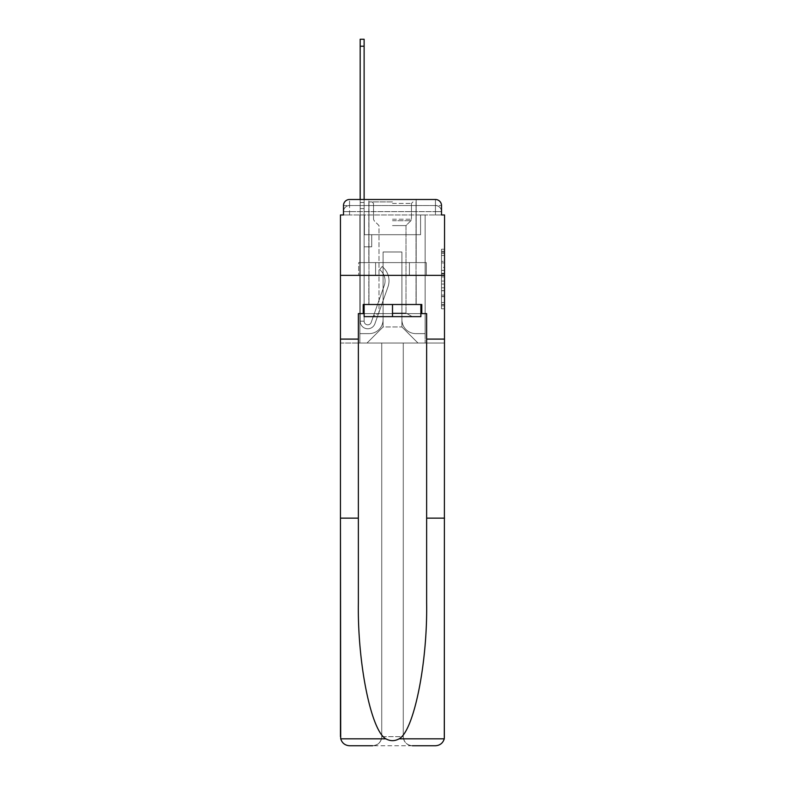 <?xml version="1.0" encoding="UTF-8"?>
<svg xmlns="http://www.w3.org/2000/svg" width="785" height="785" viewBox="0 0 785 785"><rect width="100%" height="100%" fill="white"/><g stroke="black" fill="none" stroke-linecap="round" stroke-linejoin="round"><path stroke-width="0.59" stroke-dasharray="3.92 2.94" d="M441.513 267.381L441.513 276.909L444.546 276.909L444.546 305.807L444.546 252.191L444.546 276.909L441.513 276.909L441.513 251.298L441.513 308.79L441.513 249.208L441.513 304.619L444.546 304.619L441.513 304.619L444.546 304.619L441.513 304.619L441.513 295.082L441.513 308.79L444.546 308.79L444.546 249.208L444.546 304.472L444.546 281.079L441.513 281.079L444.546 281.079L444.546 295.082L444.546 253.378L441.513 253.378L444.546 253.378L444.546 308.79L444.546 252.191L444.546 308.79L441.513 308.79L441.513 249.208L444.546 249.208L444.546 252.191L444.546 249.208L444.546 252.191L444.546 249.208L444.546 251.298L444.546 249.208L441.513 249.208L441.513 253.378L444.546 253.378L441.513 253.378L441.513 267.381L444.546 267.381M343.487 214.962L349.56 214.962L343.487 214.962L343.487 205.552L343.487 214.962L435.439 214.962L343.487 214.962L343.487 211.626L435.439 211.626L343.487 211.626L349.56 211.626L349.56 205.552L435.439 205.552L349.56 205.552L435.439 205.552L435.439 211.626L441.513 211.626L435.439 211.626L435.439 205.552L435.439 211.626L441.513 211.626L435.439 211.626L441.513 211.626L435.439 211.626L441.513 211.626L435.439 211.626L441.513 211.626L435.439 211.626L441.513 211.626L435.439 211.626L441.513 211.626L435.439 211.626L441.513 211.626L435.439 211.626L441.513 211.626L435.439 211.626L441.513 211.626L435.439 211.626L441.513 211.626L435.439 211.626L441.513 211.626L435.439 211.626L441.513 211.626L435.439 211.626L441.513 211.626L435.439 211.626L435.439 205.552L435.439 211.626L435.439 205.552L435.439 211.626L435.439 205.552L435.439 211.626L435.439 205.552L435.439 211.626L435.439 205.552L435.439 211.626L435.439 205.552L435.439 211.626L435.439 205.552L435.439 211.626L435.439 205.552L435.439 211.626L435.439 205.552L435.439 211.626L435.439 205.552L435.439 211.626L435.439 205.552L435.439 211.626L435.439 205.552L435.439 211.626L435.439 205.552L441.513 205.552L343.487 205.552A6.074 6.074 0 0 1 349.56 199.488L435.439 199.488L349.56 199.488A6.074 6.074 0 0 0 343.487 205.552L349.56 205.552A6.074 6.074 0 0 0 343.487 211.626L349.56 211.626L349.56 205.552A6.074 6.074 0 0 0 343.487 211.626L349.56 211.626L343.487 211.626L349.56 211.626L343.487 211.626L349.56 211.626L343.487 211.626L349.56 211.626L343.487 211.626L349.56 211.626L343.487 211.626L349.56 211.626L343.487 211.626L349.56 211.626L343.487 211.626L349.56 211.626L343.487 211.626L349.56 211.626L343.487 211.626L349.56 211.626L343.487 211.626L349.56 211.626L343.487 211.626L343.487 214.962L343.487 211.626L343.487 214.962L343.487 211.626L343.487 214.962L343.487 211.626L343.487 214.962L343.487 211.626L343.487 214.962L343.487 211.626L343.487 214.962L343.487 211.626L343.487 214.962L340.454 214.962L340.454 518.139L358.362 518.139L358.362 339.091L340.454 339.091L358.362 339.091L358.362 313.598L358.362 518.139M416.168 199.488L416.168 262.612L368.832 262.612L416.168 262.612L368.832 262.612L368.832 199.488L416.168 199.488L368.832 199.488L416.168 199.488L368.832 199.488L416.168 199.488L416.168 262.612L368.832 262.612L368.832 199.488M444.546 273.337L444.546 270.364L444.546 273.337L441.513 273.337L441.513 261.346L441.513 296.651L441.513 287.791L444.546 287.791L441.513 287.791L441.513 308.79L444.546 308.79L441.513 308.79L444.546 308.79L441.513 308.79L441.513 249.208L444.546 249.208L441.513 249.208L444.546 249.208L441.513 249.208L441.513 273.337L444.546 273.337M363.21 313.598L363.21 304.492L421.79 304.492L421.79 313.598L363.21 313.598L363.21 304.492L421.79 304.492L363.21 304.492L363.21 313.598L358.362 313.598L426.638 313.598L426.638 339.091L444.546 339.091L444.546 275.358L340.454 275.358L444.546 275.358L340.454 275.358L444.546 275.358L444.546 343.035L340.454 343.035L381.726 343.035L381.726 736.644C381.147 742.139 378.115 745.171 372.62 745.75A9.106 9.106 0 0 0 381.726 736.644L381.726 343.035L381.726 736.644A9.106 9.106 0 0 1 372.62 745.75L349.56 745.75C345.047 745.446 342.103 743.13 340.719 738.822L340.454 736.644A9.106 9.106 0 0 0 349.56 745.75A9.106 9.106 0 0 1 340.454 736.644L340.454 275.358L340.454 343.035L444.546 343.035L340.454 343.035L340.454 736.644M441.513 214.962L441.513 211.626L441.513 214.962L441.513 211.626L441.513 214.962L441.513 211.626L441.513 214.962L441.513 211.626L441.513 214.962L441.513 211.626L441.513 214.962L441.513 211.626L441.513 214.962L441.513 211.626L441.513 214.962L435.439 214.962L441.513 214.962L441.513 205.552A6.074 6.074 0 0 0 435.439 199.488A6.074 6.074 0 0 1 441.513 205.552L441.513 214.962L435.439 214.962L444.546 214.962L444.546 275.358L340.454 275.358L444.546 275.358L444.281 738.822C442.897 743.13 439.953 745.446 435.439 745.75A9.106 9.106 0 0 0 444.546 736.644L444.546 339.091L426.638 339.091L444.546 339.091M360.178 199.488L364.122 199.488L364.122 202.52L364.122 39.25L364.122 234.695L371.707 234.695L364.122 234.695L371.707 234.695L364.122 234.695L364.122 321.183A3.64 3.64 0 0 0 371.197 322.399A3.64 3.64 0 0 1 364.122 321.183A3.64 3.64 0 0 0 371.197 322.399L384.248 285.583A14.267 14.267 0 0 0 379.665 269.647A14.267 14.267 0 0 1 384.248 285.583A14.267 14.267 0 0 0 379.665 269.647L382.118 266.557A18.212 18.212 0 0 1 387.967 286.898L374.916 323.714A7.585 7.585 0 0 1 360.178 321.183L360.178 202.52L364.122 202.52L364.122 39.25L364.122 234.695L364.122 39.25L364.122 234.695L371.707 234.695L371.707 246.833L371.707 234.695L371.707 246.833L364.122 246.833L364.122 321.183L360.178 321.183L360.178 202.52L364.122 202.52L364.122 39.25L364.122 234.695L371.707 234.695L364.122 234.695L364.122 246.833L364.122 39.25L364.122 234.695L371.707 234.695L364.122 234.695L371.707 234.695L371.707 246.833L364.122 246.833L364.122 321.183L360.178 321.183L360.178 39.25L360.178 208.594L360.178 202.52L364.122 202.52L364.122 39.25L364.122 321.183A3.64 3.64 0 0 0 371.197 322.399L384.248 285.583A14.267 14.267 0 0 0 379.665 269.647L382.118 266.557A18.212 18.212 0 0 1 387.967 286.898L374.916 323.714A7.585 7.585 0 0 1 360.178 321.183L360.178 202.52L364.122 202.52L364.122 39.25L364.122 234.695L364.122 39.25L364.122 234.695L371.707 234.695L371.707 246.833L364.122 246.833L364.122 234.695L371.707 234.695L364.122 234.695L364.122 321.183A3.64 3.64 0 0 0 371.197 322.399A3.64 3.64 0 0 1 364.122 321.183L360.178 321.183L360.178 202.52L364.122 202.52L364.122 39.25L364.122 208.594L364.122 39.25L360.178 39.25L360.178 202.52L364.122 202.52L364.122 234.695L364.122 202.52L360.178 202.52L360.178 39.25L360.178 208.594L360.178 202.52L364.122 202.52L360.178 202.52L364.122 202.52L360.178 202.52L360.178 39.25L360.178 208.594L360.178 202.52L364.122 202.52L360.178 202.52L364.122 202.52L360.178 202.52L360.178 39.25L360.178 208.594L360.178 202.52L364.122 202.52L360.178 202.52L364.122 202.52L360.178 202.52L360.178 39.25L360.178 208.594L360.178 202.52L364.122 202.52L360.178 202.52L364.122 202.52L360.178 202.52L360.178 39.25L360.178 208.594L360.178 202.52L364.122 202.52L360.178 202.52L364.122 202.52L360.178 202.52L360.178 39.25L360.178 208.594L360.178 202.52L364.122 202.52L360.178 202.52L364.122 202.52L360.178 202.52L360.178 39.25L360.178 208.594L360.178 202.52L364.122 202.52L360.178 202.52L364.122 202.52L360.178 202.52L360.178 39.25L360.178 208.594L360.178 202.52L364.122 202.52L360.178 202.52L364.122 202.52L360.178 202.52L360.178 39.25L360.178 208.594L360.178 202.52L364.122 202.52L360.178 202.52L364.122 202.52L364.122 234.695L371.707 234.695L364.122 234.695L371.707 234.695L371.707 246.833L364.122 246.833L364.122 321.183L360.178 321.183L360.178 208.594L364.122 208.594L364.122 246.833L364.122 202.52L360.178 202.52L360.178 39.25L360.178 208.594L364.122 208.594L364.122 234.695L371.707 234.695L371.707 246.833L371.707 234.695L364.122 234.695L371.707 234.695L364.122 234.695L364.122 321.183A3.64 3.64 0 0 0 371.197 322.399L384.248 285.583A14.267 14.267 0 0 0 379.665 269.647A14.267 14.267 0 0 1 384.248 285.583A14.267 14.267 0 0 0 379.665 269.647L382.118 266.557A18.212 18.212 0 0 1 387.967 286.898L374.916 323.714A7.585 7.585 0 0 1 360.178 321.183L360.178 208.594L364.122 208.594L364.122 202.52L360.178 202.52L364.122 202.52L360.178 202.52L360.178 39.25L360.178 208.594L364.122 208.594L364.122 234.695L364.122 202.52L360.178 202.52L364.122 202.52L360.178 202.52L364.122 202.52L360.178 202.52L360.178 39.25L360.178 208.594L364.122 208.594L364.122 234.695L371.707 234.695L371.707 246.833L371.707 234.695L371.707 246.833L364.122 246.833L364.122 321.183A3.64 3.64 0 0 0 371.197 322.399L384.248 285.583A14.267 14.267 0 0 0 379.665 269.647L382.118 266.557A18.212 18.212 0 0 1 387.967 286.898L374.916 323.714A7.585 7.585 0 0 1 360.178 321.183L360.178 208.594L364.122 208.594L364.122 202.52L360.178 202.52L364.122 202.52L360.178 202.52L360.178 46.227L360.178 208.594L364.122 208.594L364.122 234.695L371.707 234.695L364.122 234.695L364.122 246.833L364.122 208.594L364.122 234.695L371.707 234.695L364.122 234.695L371.707 234.695L371.707 246.833L364.122 246.833L364.122 321.183L360.178 321.183L360.178 208.594L364.122 208.594L364.122 321.183L360.178 321.183L360.178 208.594L364.122 208.594L364.122 234.695L371.707 234.695L371.707 246.833L364.122 246.833L364.122 234.695L371.707 234.695L364.122 234.695L364.122 321.183A3.64 3.64 0 0 0 371.197 322.399A3.64 3.64 0 0 1 364.122 321.183A3.64 3.64 0 0 0 371.197 322.399L384.248 285.583A14.267 14.267 0 0 0 379.665 269.647A14.267 14.267 0 0 1 384.248 285.583A14.267 14.267 0 0 0 379.665 269.647L382.118 266.557A18.212 18.212 0 0 1 387.967 286.898L374.916 323.714A7.585 7.585 0 0 1 360.178 321.183L360.178 208.594L364.122 208.594L364.122 234.695L371.707 234.695L364.122 234.695L371.707 234.695L371.707 246.833L364.122 246.833L364.122 321.183L360.178 321.183L360.178 208.594L364.122 208.594L364.122 246.833L364.122 234.695L371.707 234.695L371.707 246.833L371.707 234.695L364.122 234.695L371.707 234.695L364.122 234.695L364.122 321.183L360.178 321.183L360.178 208.594L364.122 208.594L364.122 234.695L371.707 234.695L371.707 246.833L371.707 234.695L371.707 246.833L364.122 246.833L364.122 321.183A3.64 3.64 0 0 0 371.197 322.399L384.248 285.583A14.267 14.267 0 0 0 379.665 269.647L382.118 266.557A18.212 18.212 0 0 1 387.967 286.898L374.916 323.714A7.585 7.585 0 0 1 360.178 321.183L360.178 208.594L364.122 208.594L364.122 234.695L371.707 234.695L364.122 234.695L364.122 246.833L364.122 234.695L371.707 234.695L364.122 234.695L371.707 234.695L371.707 246.833L364.122 246.833L364.122 321.183A3.64 3.64 0 0 0 371.197 322.399A3.64 3.64 0 0 1 364.122 321.183L360.178 321.183L360.178 208.594L364.122 208.594L364.122 321.183L360.178 321.183L360.178 208.594L364.122 208.594L360.178 208.594L364.122 208.594L360.178 208.594L364.122 208.594L360.178 208.594L364.122 208.594L360.178 208.594L364.122 208.594L360.178 208.594L364.122 208.594L360.178 208.594L364.122 208.594L360.178 208.594L364.122 208.594L360.178 208.594L360.178 321.183L360.178 202.52L364.122 202.52L360.178 202.52L364.122 202.52L360.178 202.52L360.178 199.488M401.91 319.662A13.963 13.963 0 0 0 415.864 333.625A13.963 13.963 0 0 1 401.91 319.662L401.91 251.985L401.91 319.662A13.963 13.963 0 0 0 415.864 333.625L425.127 333.625L415.864 333.625A13.963 13.963 0 0 1 401.91 319.662L401.91 251.985L383.09 251.985L401.91 251.985L401.91 319.662A13.963 13.963 0 0 0 415.864 333.625L425.127 333.625L415.864 333.625A13.963 13.963 0 0 1 401.91 319.662L401.91 251.985L383.09 251.985L383.09 319.662L383.09 251.985L401.91 251.985L401.91 319.662A13.963 13.963 0 0 0 415.864 333.625L425.127 333.625L415.864 333.625A13.963 13.963 0 0 1 401.91 319.662L401.91 251.985L383.09 251.985L383.09 319.662A13.963 13.963 0 0 1 369.136 333.625A13.963 13.963 0 0 0 383.09 319.662L383.09 251.985L401.91 251.985L401.91 319.662A13.963 13.963 0 0 0 415.864 333.625L425.127 333.625L415.864 333.625A13.963 13.963 0 0 1 401.91 319.662L401.91 251.985L383.09 251.985L383.09 319.662A13.963 13.963 0 0 1 369.136 333.625L359.873 333.625L369.136 333.625A13.963 13.963 0 0 0 383.09 319.662L383.09 251.985L401.91 251.985L401.91 319.662A13.963 13.963 0 0 0 415.864 333.625L425.127 333.625L415.864 333.625A13.963 13.963 0 0 1 401.91 319.662L401.91 251.985L383.09 251.985L383.09 319.662A13.963 13.963 0 0 1 369.136 333.625L359.873 333.625L369.136 333.625A13.963 13.963 0 0 0 383.09 319.662L383.09 251.985L401.91 251.985L401.91 319.662A13.963 13.963 0 0 0 415.864 333.625L425.127 333.625L415.864 333.625A13.963 13.963 0 0 1 401.91 319.662L401.91 251.985L383.09 251.985L383.09 319.662A13.963 13.963 0 0 1 369.136 333.625L359.873 333.625L369.136 333.625A13.963 13.963 0 0 0 383.09 319.662L383.09 251.985L401.91 251.985L401.91 319.662A13.963 13.963 0 0 0 415.864 333.625L425.127 333.625L415.864 333.625A13.963 13.963 0 0 1 401.91 319.662L401.91 251.985L383.09 251.985L383.09 319.662A13.963 13.963 0 0 1 369.136 333.625L359.873 333.625L369.136 333.625A13.963 13.963 0 0 0 383.09 319.662L383.09 251.985L401.91 251.985L401.91 319.662A13.963 13.963 0 0 0 415.864 333.625L425.127 333.625L415.864 333.625A13.963 13.963 0 0 1 401.91 319.662L401.91 251.985L383.09 251.985L383.09 319.662A13.963 13.963 0 0 1 369.136 333.625L359.873 333.625L369.136 333.625A13.963 13.963 0 0 0 383.09 319.662L383.09 251.985L401.91 251.985L401.91 319.662A13.963 13.963 0 0 0 415.864 333.625L425.127 333.625L415.864 333.625A13.963 13.963 0 0 1 401.91 319.662L401.91 251.985L383.09 251.985L383.09 319.662A13.963 13.963 0 0 1 369.136 333.625L359.873 333.625L369.136 333.625A13.963 13.963 0 0 0 383.09 319.662L383.09 251.985L401.91 251.985L401.91 319.662A13.963 13.963 0 0 0 415.864 333.625L425.127 333.625L415.864 333.625A13.963 13.963 0 0 1 401.91 319.662L401.91 251.985L383.09 251.985L383.09 319.662A13.963 13.963 0 0 1 369.136 333.625L359.873 333.625L369.136 333.625A13.963 13.963 0 0 0 383.09 319.662L383.09 251.985L401.91 251.985L401.91 319.662A13.963 13.963 0 0 0 415.864 333.625L425.127 333.625L415.864 333.625A13.963 13.963 0 0 1 401.91 319.662L401.91 251.985L383.09 251.985L383.09 319.662A13.963 13.963 0 0 1 369.136 333.625L359.873 333.625L369.136 333.625A13.963 13.963 0 0 0 383.09 319.662L383.09 251.985L401.91 251.985L401.91 319.662A13.963 13.963 0 0 0 415.864 333.625L425.127 333.625L415.864 333.625A13.963 13.963 0 0 1 401.91 319.662L401.91 251.985L383.09 251.985L383.09 319.662A13.963 13.963 0 0 1 369.136 333.625L359.873 333.625L369.136 333.625A13.963 13.963 0 0 0 383.09 319.662L383.09 251.985L401.91 251.985L401.91 319.662A13.963 13.963 0 0 0 415.864 333.625L425.127 333.625L415.864 333.625A13.963 13.963 0 0 1 401.91 319.662L401.91 251.985L383.09 251.985L383.09 319.662A13.963 13.963 0 0 1 369.136 333.625L359.873 333.625L369.136 333.625A13.963 13.963 0 0 0 383.09 319.662L383.09 251.985L401.91 251.985L401.91 319.662M359.873 214.962L359.873 333.625L369.136 333.625A13.963 13.963 0 0 0 383.09 319.662A13.963 13.963 0 0 1 369.136 333.625L359.873 333.625L359.873 214.962L364.426 214.962L364.426 234.695L420.574 234.695L364.426 234.695L420.574 234.695L364.426 234.695L420.574 234.695L364.426 234.695L420.574 234.695L364.426 234.695L420.574 234.695L364.426 234.695L420.574 234.695L364.426 234.695L420.574 234.695L364.426 234.695L420.574 234.695L364.426 234.695L420.574 234.695L364.426 234.695L420.574 234.695L364.426 234.695L420.574 234.695L364.426 234.695L420.574 234.695L364.426 234.695L420.574 234.695L364.426 234.695L420.574 234.695L364.426 234.695L420.574 234.695L364.426 234.695L364.426 214.962L359.873 214.962L359.873 333.625L359.873 214.962L364.426 214.962L364.426 234.695L364.426 214.962L359.873 214.962L359.873 333.625L359.873 214.962L364.426 214.962L364.426 234.695L364.426 214.962L359.873 214.962L359.873 333.625L359.873 214.962L364.426 214.962L364.426 234.695L364.426 214.962L359.873 214.962L359.873 333.625L359.873 214.962L364.426 214.962L364.426 234.695L364.426 214.962L359.873 214.962L359.873 333.625L359.873 214.962L364.426 214.962L364.426 234.695L364.426 214.962L359.873 214.962L359.873 333.625L359.873 214.962L364.426 214.962L364.426 234.695L364.426 214.962L359.873 214.962L359.873 333.625L359.873 214.962L364.426 214.962L364.426 234.695L364.426 214.962L359.873 214.962L359.873 333.625L359.873 214.962L364.426 214.962L364.426 234.695L364.426 214.962L359.873 214.962L359.873 333.625L359.873 214.962L364.426 214.962L364.426 234.695L364.426 214.962L359.873 214.962L359.873 333.625L359.873 214.962L364.426 214.962L364.426 234.695L364.426 214.962L359.873 214.962L359.873 333.625L359.873 214.962L364.426 214.962L364.426 234.695L364.426 214.962L359.873 214.962L359.873 333.625L359.873 214.962L364.426 214.962L364.426 234.695L364.426 214.962L359.873 214.962L359.873 333.625L369.136 333.625A13.963 13.963 0 0 0 383.09 319.662L383.09 251.985L383.09 319.662A13.963 13.963 0 0 1 369.136 333.625A13.963 13.963 0 0 0 383.09 319.662L383.09 251.985L401.91 251.985L383.09 251.985L383.09 319.662A13.963 13.963 0 0 1 369.136 333.625L359.873 333.625L359.873 214.962L364.426 214.962L364.426 234.695L364.426 214.962L359.873 214.962L359.873 343.035L367.007 343.035L359.873 343.035L359.873 214.962L364.426 214.962L364.426 234.695L364.426 214.962L359.873 214.962M420.574 214.962L420.574 234.695L420.574 214.962L425.127 214.962L425.127 333.625L415.864 333.625L425.127 333.625L425.127 214.962L420.574 214.962L420.574 234.695L420.574 214.962L425.127 214.962L425.127 333.625L425.127 214.962L420.574 214.962L420.574 234.695L420.574 214.962L425.127 214.962L425.127 333.625L425.127 214.962L420.574 214.962L420.574 234.695L420.574 214.962L425.127 214.962L425.127 333.625L425.127 214.962L420.574 214.962L420.574 234.695L420.574 214.962L425.127 214.962L425.127 333.625L425.127 214.962L420.574 214.962L420.574 234.695L420.574 214.962L425.127 214.962L425.127 333.625L425.127 214.962L420.574 214.962L420.574 234.695L420.574 214.962L425.127 214.962L425.127 333.625L425.127 214.962L420.574 214.962L420.574 234.695L420.574 214.962L425.127 214.962L425.127 333.625L425.127 214.962L420.574 214.962L420.574 234.695L420.574 214.962L425.127 214.962L425.127 333.625L425.127 214.962L420.574 214.962L420.574 234.695L420.574 214.962L425.127 214.962L425.127 333.625L425.127 214.962L420.574 214.962L420.574 234.695L420.574 214.962L425.127 214.962L425.127 333.625L425.127 214.962L420.574 214.962L420.574 234.695L420.574 214.962L425.127 214.962L425.127 333.625L425.127 214.962L420.574 214.962L420.574 234.695L420.574 214.962L425.127 214.962L425.127 333.625L425.127 214.962L420.574 214.962L420.574 234.695L420.574 214.962L425.127 214.962L425.127 333.625L425.127 214.962L420.574 214.962L420.574 234.695L420.574 214.962L425.127 214.962L425.127 343.035L367.007 343.035L425.127 343.035L425.127 214.962L420.574 214.962M401.91 251.985L401.91 326.952L401.91 251.985L383.09 251.985L383.09 326.952L401.91 326.952L383.09 326.952L383.09 251.985L383.09 326.952L367.007 343.035L383.09 326.952L367.007 343.035L383.09 326.952L383.09 251.985L401.91 251.985L401.91 326.952L417.993 343.035L401.91 326.952L417.993 343.035L401.91 326.952L401.91 251.985L383.09 251.985L401.91 251.985M375.593 275.358L426.314 275.358L375.593 275.358L375.593 262.612L358.686 262.612L426.314 262.612L375.593 262.612L375.593 275.358L375.593 262.612L358.686 262.612L358.686 275.358L358.686 262.612L409.407 262.612L409.407 275.358L426.314 275.358L409.407 275.358L409.407 262.612L426.314 262.612L426.314 275.358L426.314 262.612L375.593 262.612L375.593 275.358M349.56 199.488A6.074 6.074 0 0 0 343.487 205.552A6.074 6.074 0 0 1 349.56 199.488L349.56 205.552A6.074 6.074 0 0 0 343.487 211.626L349.56 211.626L343.487 211.626A6.074 6.074 0 0 1 349.56 205.552A6.074 6.074 0 0 0 343.487 211.626A6.074 6.074 0 0 1 349.56 205.552A6.074 6.074 0 0 0 343.487 211.626A6.074 6.074 0 0 1 349.56 205.552A6.074 6.074 0 0 0 343.487 211.626A6.074 6.074 0 0 1 349.56 205.552A6.074 6.074 0 0 0 343.487 211.626A6.074 6.074 0 0 1 349.56 205.552A6.074 6.074 0 0 0 343.487 211.626A6.074 6.074 0 0 1 349.56 205.552L349.56 199.488M435.439 199.488A6.074 6.074 0 0 1 441.513 205.552A6.074 6.074 0 0 0 435.439 199.488L435.439 214.962L435.439 199.488M409.407 262.612L409.407 275.358L409.407 262.612M441.513 276.909L444.546 276.909L441.513 276.909M441.513 251.298L441.513 249.208L441.513 251.298L444.546 251.298L441.513 251.298M441.513 296.504L441.513 284.062L441.513 296.504L444.546 296.504L441.513 296.504M441.513 284.062L441.513 281.079L444.546 281.079L441.513 281.079L441.513 284.062L444.546 284.062L441.513 284.062M441.513 261.346L441.513 253.378L441.513 261.346L444.546 261.346L441.513 261.346M441.513 249.208L444.546 249.208L441.513 249.208L441.513 252.191L441.513 249.208L444.546 249.208M441.513 308.79L444.546 308.79L441.513 308.79L441.513 305.807L441.513 308.79M371.197 322.399L384.248 285.583A14.267 14.267 0 0 0 379.665 269.647A14.267 14.267 0 0 1 384.248 285.583A14.267 14.267 0 0 0 379.665 269.647L382.118 266.557A18.212 18.212 0 0 1 387.967 286.898L374.916 323.714A7.585 7.585 0 0 1 360.178 321.183A7.585 7.585 0 0 0 374.916 323.714A7.585 7.585 0 0 1 360.178 321.183A7.585 7.585 0 0 0 374.916 323.714A7.585 7.585 0 0 1 360.178 321.183A7.585 7.585 0 0 0 374.916 323.714A7.585 7.585 0 0 1 360.178 321.183A7.585 7.585 0 0 0 374.916 323.714A7.585 7.585 0 0 1 360.178 321.183A7.585 7.585 0 0 0 374.916 323.714A7.585 7.585 0 0 1 360.178 321.183A7.585 7.585 0 0 0 374.916 323.714A7.585 7.585 0 0 1 360.178 321.183A7.585 7.585 0 0 0 374.916 323.714A7.585 7.585 0 0 1 360.178 321.183A7.585 7.585 0 0 0 374.916 323.714A7.585 7.585 0 0 1 360.178 321.183A7.585 7.585 0 0 0 374.916 323.714A7.585 7.585 0 0 1 360.178 321.183L364.122 321.183A3.64 3.64 0 0 0 371.197 322.399L384.248 285.583A14.267 14.267 0 0 0 379.665 269.647L382.118 266.557A18.212 18.212 0 0 1 387.967 286.898L374.916 323.714A7.585 7.585 0 0 1 360.178 321.183L364.122 321.183A3.64 3.64 0 0 0 371.197 322.399A3.64 3.64 0 0 1 364.122 321.183A3.64 3.64 0 0 0 371.197 322.399L384.248 285.583A14.267 14.267 0 0 0 379.665 269.647A14.267 14.267 0 0 1 384.248 285.583A14.267 14.267 0 0 0 379.665 269.647L382.118 266.557A18.212 18.212 0 0 1 387.967 286.898L374.916 323.714A7.585 7.585 0 0 1 360.178 321.183A7.585 7.585 0 0 0 374.916 323.714A7.585 7.585 0 0 1 360.178 321.183L364.122 321.183A3.64 3.64 0 0 0 371.197 322.399L384.248 285.583A14.267 14.267 0 0 0 379.665 269.647L382.118 266.557A18.212 18.212 0 0 1 387.967 286.898L374.916 323.714A7.585 7.585 0 0 1 360.178 321.183L364.122 321.183A3.64 3.64 0 0 0 371.197 322.399A3.64 3.64 0 0 1 364.122 321.183A3.64 3.64 0 0 0 371.197 322.399L384.248 285.583A14.267 14.267 0 0 0 379.665 269.647A14.267 14.267 0 0 1 384.248 285.583A14.267 14.267 0 0 0 379.665 269.647L382.118 266.557A18.212 18.212 0 0 1 387.967 286.898L374.916 323.714A7.585 7.585 0 0 1 360.178 321.183A7.585 7.585 0 0 0 374.916 323.714A7.585 7.585 0 0 1 360.178 321.183L364.122 321.183L360.178 321.183A7.585 7.585 0 0 0 374.916 323.714A7.585 7.585 0 0 1 360.178 321.183A7.585 7.585 0 0 0 374.916 323.714A7.585 7.585 0 0 1 360.178 321.183L364.122 321.183A3.64 3.64 0 0 0 371.197 322.399L384.248 285.583A14.267 14.267 0 0 0 379.665 269.647L382.118 266.557A18.212 18.212 0 0 1 387.967 286.898L374.916 323.714A7.585 7.585 0 0 1 360.178 321.183L364.122 321.183A3.64 3.64 0 0 0 371.197 322.399A3.64 3.64 0 0 1 364.122 321.183A3.64 3.64 0 0 0 371.197 322.399L384.248 285.583A14.267 14.267 0 0 0 379.665 269.647A14.267 14.267 0 0 1 384.248 285.583A14.267 14.267 0 0 0 379.665 269.647L382.118 266.557A18.212 18.212 0 0 1 387.967 286.898L374.916 323.714A7.585 7.585 0 0 1 360.178 321.183A7.585 7.585 0 0 0 374.916 323.714A7.585 7.585 0 0 1 360.178 321.183L364.122 321.183A3.64 3.64 0 0 0 371.197 322.399L384.248 285.583A14.267 14.267 0 0 0 379.665 269.647L382.118 266.557A18.212 18.212 0 0 1 387.967 286.898L374.916 323.714A7.585 7.585 0 0 1 360.178 321.183L364.122 321.183A3.64 3.64 0 0 0 371.197 322.399A3.64 3.64 0 0 1 364.122 321.183A3.64 3.64 0 0 0 371.197 322.399L384.248 285.583A14.267 14.267 0 0 0 379.665 269.647A14.267 14.267 0 0 1 384.248 285.583A14.267 14.267 0 0 0 379.665 269.647L382.118 266.557A18.212 18.212 0 0 1 387.967 286.898L374.916 323.714A7.585 7.585 0 0 1 360.178 321.183A7.585 7.585 0 0 0 374.916 323.714A7.585 7.585 0 0 1 360.178 321.183L364.122 321.183L360.178 321.183A7.585 7.585 0 0 0 374.916 323.714A7.585 7.585 0 0 1 360.178 321.183A7.585 7.585 0 0 0 374.916 323.714A7.585 7.585 0 0 1 360.178 321.183L364.122 321.183A3.64 3.64 0 0 0 371.197 322.399L384.248 285.583A14.267 14.267 0 0 0 379.665 269.647L382.118 266.557A18.212 18.212 0 0 1 387.967 286.898L374.916 323.714A7.585 7.585 0 0 1 360.178 321.183L364.122 321.183A3.64 3.64 0 0 0 371.197 322.399A3.64 3.64 0 0 1 364.122 321.183A3.64 3.64 0 0 0 371.197 322.399L384.248 285.583A14.267 14.267 0 0 0 379.665 269.647A14.267 14.267 0 0 1 384.248 285.583A14.267 14.267 0 0 0 379.665 269.647L382.118 266.557A18.212 18.212 0 0 1 387.967 286.898L374.916 323.714A7.585 7.585 0 0 1 360.178 321.183A7.585 7.585 0 0 0 374.916 323.714A7.585 7.585 0 0 1 360.178 321.183L364.122 321.183A3.64 3.64 0 0 0 371.197 322.399L384.248 285.583A14.267 14.267 0 0 0 379.665 269.647L382.118 266.557A18.212 18.212 0 0 1 387.967 286.898L374.916 323.714A7.585 7.585 0 0 1 360.178 321.183L364.122 321.183A3.64 3.64 0 0 0 371.197 322.399A3.64 3.64 0 0 1 364.122 321.183A3.64 3.64 0 0 0 371.197 322.399L384.248 285.583A14.267 14.267 0 0 0 379.665 269.647A14.267 14.267 0 0 1 384.248 285.583A14.267 14.267 0 0 0 379.665 269.647L382.118 266.557A18.212 18.212 0 0 1 387.967 286.898L374.916 323.714A7.585 7.585 0 0 1 360.178 321.183A7.585 7.585 0 0 0 374.916 323.714A7.585 7.585 0 0 1 360.178 321.183L364.122 321.183L360.178 321.183A7.585 7.585 0 0 0 374.916 323.714A7.585 7.585 0 0 1 360.178 321.183A7.585 7.585 0 0 0 374.916 323.714L387.967 286.898A18.212 18.212 0 0 0 382.118 266.557A18.212 18.212 0 0 1 387.967 286.898A18.212 18.212 0 0 0 382.118 266.557A18.212 18.212 0 0 1 387.967 286.898A18.212 18.212 0 0 0 382.118 266.557A18.212 18.212 0 0 1 387.967 286.898A18.212 18.212 0 0 0 382.118 266.557A18.212 18.212 0 0 1 387.967 286.898A18.212 18.212 0 0 0 382.118 266.557A18.212 18.212 0 0 1 387.967 286.898A18.212 18.212 0 0 0 382.118 266.557A18.212 18.212 0 0 1 387.967 286.898A18.212 18.212 0 0 0 382.118 266.557A18.212 18.212 0 0 1 387.967 286.898A18.212 18.212 0 0 0 382.118 266.557A18.212 18.212 0 0 1 387.967 286.898A18.212 18.212 0 0 0 382.118 266.557A18.212 18.212 0 0 1 387.967 286.898A18.212 18.212 0 0 0 382.118 266.557A18.212 18.212 0 0 1 387.967 286.898A18.212 18.212 0 0 0 382.118 266.557A18.212 18.212 0 0 1 387.967 286.898A18.212 18.212 0 0 0 382.118 266.557A18.212 18.212 0 0 1 387.967 286.898A18.212 18.212 0 0 0 382.118 266.557A18.212 18.212 0 0 1 387.967 286.898A18.212 18.212 0 0 0 382.118 266.557A18.212 18.212 0 0 1 387.967 286.898A18.212 18.212 0 0 0 382.118 266.557A18.212 18.212 0 0 1 387.967 286.898A18.212 18.212 0 0 0 382.118 266.557A18.212 18.212 0 0 1 387.967 286.898A18.212 18.212 0 0 0 382.118 266.557A18.212 18.212 0 0 1 387.967 286.898A18.212 18.212 0 0 0 382.118 266.557A18.212 18.212 0 0 1 387.967 286.898A18.212 18.212 0 0 0 382.118 266.557A18.212 18.212 0 0 1 387.967 286.898A18.212 18.212 0 0 0 382.118 266.557A18.212 18.212 0 0 1 387.967 286.898A18.212 18.212 0 0 0 382.118 266.557L379.665 269.647A14.267 14.267 0 0 1 384.248 285.583A14.267 14.267 0 0 0 379.665 269.647L382.118 266.557L379.665 269.647A14.267 14.267 0 0 1 384.248 285.583L371.197 322.399A3.64 3.64 0 0 1 364.122 321.183A3.64 3.64 0 0 0 371.197 322.399L384.248 285.583L371.197 322.399A3.64 3.64 0 0 1 364.122 321.183A3.64 3.64 0 0 0 371.197 322.399L384.248 285.583L371.197 322.399A3.64 3.64 0 0 1 364.122 321.183L360.178 321.183L364.122 321.183A3.64 3.64 0 0 0 371.197 322.399L384.248 285.583A14.267 14.267 0 0 0 379.665 269.647L382.118 266.557L379.665 269.647A14.267 14.267 0 0 1 384.248 285.583L371.197 322.399A3.64 3.64 0 0 1 364.122 321.183A3.64 3.64 0 0 0 371.197 322.399L384.248 285.583A14.267 14.267 0 0 0 379.665 269.647L382.118 266.557L379.665 269.647A14.267 14.267 0 0 1 384.248 285.583L371.197 322.399A3.64 3.64 0 0 1 364.122 321.183L364.122 234.695L371.707 234.695L371.707 246.833L364.122 246.833L364.122 321.183A3.64 3.64 0 0 0 371.197 322.399L384.248 285.583A14.267 14.267 0 0 0 379.665 269.647L382.118 266.557L379.665 269.647A14.267 14.267 0 0 1 384.248 285.583L371.197 322.399A3.64 3.64 0 0 1 364.122 321.183L364.122 234.695L371.707 234.695L364.122 234.695L364.122 321.183A3.64 3.64 0 0 0 371.197 322.399L384.248 285.583A14.267 14.267 0 0 0 379.665 269.647L382.118 266.557L379.665 269.647A14.267 14.267 0 0 1 384.248 285.583L371.197 322.399A3.64 3.64 0 0 1 364.122 321.183L364.122 234.695L371.707 234.695L364.122 234.695L371.707 234.695L371.707 246.833L364.122 246.833L364.122 321.183A3.64 3.64 0 0 0 371.197 322.399L384.248 285.583A14.267 14.267 0 0 0 379.665 269.647L382.118 266.557L379.665 269.647A14.267 14.267 0 0 1 384.248 285.583L371.197 322.399A3.64 3.64 0 0 1 364.122 321.183L364.122 234.695L364.122 321.183A3.64 3.64 0 0 0 371.197 322.399L384.248 285.583A14.267 14.267 0 0 0 379.665 269.647L382.118 266.557L379.665 269.647A14.267 14.267 0 0 1 384.248 285.583L371.197 322.399A3.64 3.64 0 0 1 364.122 321.183L364.122 234.695L371.707 234.695L371.707 246.833L371.707 234.695L364.122 234.695L371.707 234.695L371.707 246.833L371.707 234.695L371.707 246.833L364.122 246.833L364.122 321.183A3.64 3.64 0 0 0 371.197 322.399L384.248 285.583A14.267 14.267 0 0 0 379.665 269.647L382.118 266.557L379.665 269.647A14.267 14.267 0 0 1 384.248 285.583L371.197 322.399A3.64 3.64 0 0 1 364.122 321.183L364.122 234.695L371.707 234.695L371.707 246.833L364.122 246.833L364.122 321.183A3.64 3.64 0 0 0 371.197 322.399L384.248 285.583A14.267 14.267 0 0 0 379.665 269.647L382.118 266.557L379.665 269.647A14.267 14.267 0 0 1 384.248 285.583L371.197 322.399A3.64 3.64 0 0 1 364.122 321.183L364.122 234.695L371.707 234.695L371.707 246.833L364.122 246.833L364.122 321.183A3.64 3.64 0 0 0 371.197 322.399L384.248 285.583A14.267 14.267 0 0 0 379.665 269.647L382.118 266.557L379.665 269.647A14.267 14.267 0 0 1 384.248 285.583L371.197 322.399M416.168 275.358L416.168 304.492L368.832 304.492L416.168 304.492L368.832 304.492L416.168 304.492L416.168 275.358L368.832 275.358L368.832 304.492L368.832 275.358L416.168 275.358M426.638 339.091L426.638 603.037C427.58 663.335 413.881 730.894 399.114 738.822C394.708 741.275 390.302 741.275 385.886 738.822C371.119 730.894 357.42 663.335 358.362 603.037L358.362 313.598L426.638 313.598L421.79 313.598L421.79 304.492L421.79 313.598M426.638 518.139L444.546 518.139M340.454 339.091L358.362 339.091M412.38 745.75L372.62 745.75L412.38 745.75C406.885 745.171 403.853 742.139 403.274 736.644L403.274 343.035L444.546 343.035L444.546 736.644A9.106 9.106 0 0 1 435.439 745.75L412.38 745.75A9.106 9.106 0 0 1 403.274 736.644A9.106 9.106 0 0 0 412.38 745.75C406.885 745.171 403.853 742.139 403.274 736.644L403.274 343.035L340.454 343.035L340.454 275.358L340.454 343.035L444.546 343.035L403.274 343.035L403.274 736.644L381.726 736.644L381.726 343.035L403.274 343.035L403.274 736.644L381.726 736.644C381.147 742.139 378.115 745.171 372.62 745.75M444.546 275.358L444.546 343.035L444.546 275.358M426.638 313.598L426.638 603.037L426.638 313.598M364.122 313.598L392.5 313.598L392.5 304.492L420.878 304.492L364.122 304.492L420.878 304.492L364.122 304.492L392.5 304.492L368.979 304.492L392.5 304.492L392.5 313.598L420.878 313.598M392.5 201.912L368.979 201.912L392.5 201.912M392.5 203.433L411.468 203.433L392.5 203.433M420.878 304.492L420.878 316.63L420.878 304.492L420.878 316.63L392.5 316.63L392.5 304.492L392.5 316.63L420.878 316.63L364.122 316.63L412.223 316.63L364.122 316.63L364.122 304.492M392.5 313.038L406.002 313.038L392.5 313.038M392.5 225.589L406.002 225.589L392.5 225.589M392.5 304.492L392.5 316.63L372.777 316.63L392.5 316.63M371.707 246.833L364.122 246.833L364.122 234.695L371.707 234.695L371.707 246.833L371.707 234.695L371.707 246.833L371.707 234.695L364.122 234.695L371.707 234.695L371.707 246.833L364.122 246.833L371.707 246.833L364.122 246.833L371.707 246.833L371.707 234.695L371.707 246.833L371.707 234.695L364.122 234.695L371.707 234.695L371.707 246.833L364.122 246.833L371.707 246.833L364.122 246.833L371.707 246.833L371.707 234.695L371.707 246.833L371.707 234.695L364.122 234.695L371.707 234.695L371.707 246.833L364.122 246.833L371.707 246.833L364.122 246.833L371.707 246.833L371.707 234.695L371.707 246.833L371.707 234.695L371.707 246.833L364.122 246.833L371.707 246.833L364.122 246.833L371.707 246.833L371.707 234.695L371.707 246.833L364.122 246.833L371.707 246.833L364.122 246.833L371.707 246.833L371.707 234.695L371.707 246.833L364.122 246.833L371.707 246.833L364.122 246.833L371.707 246.833L371.707 234.695L371.707 246.833L364.122 246.833L371.707 246.833L364.122 246.833L371.707 246.833L371.707 234.695L371.707 246.833L364.122 246.833L371.707 246.833L364.122 246.833L371.707 246.833L371.707 234.695L371.707 246.833L364.122 246.833L371.707 246.833L364.122 246.833L371.707 246.833L371.707 234.695L371.707 246.833L364.122 246.833L371.707 246.833L364.122 246.833L371.707 246.833L371.707 234.695L371.707 246.833L364.122 246.833L371.707 246.833M379.665 269.647L382.118 266.557L379.665 269.647M360.178 202.52L364.122 202.52L360.178 202.52M349.56 214.962L349.56 211.626L349.56 214.962M435.439 214.962L435.439 211.626L435.439 214.962M441.513 295.082L444.546 295.082L441.513 295.082M441.513 290.617L444.546 290.617M441.513 262.916L444.546 262.916L441.513 262.916M441.513 252.191L444.546 252.191M441.513 305.807L444.546 305.807M441.513 302.529L444.546 302.529M441.513 255.468L444.546 255.468M441.513 273.936L444.546 273.936L441.513 273.936M441.513 290.764L444.546 290.764L441.513 290.764M441.513 296.651L444.546 296.651L441.513 296.651M441.513 270.364L444.546 270.364L441.513 270.364M360.178 46.227L364.122 46.227M444.281 738.822L399.114 738.822M385.886 738.822L340.719 738.822M392.5 219.241L411.468 219.241L392.5 219.241M392.5 220.742L410.849 220.742L392.5 220.742M441.513 211.626A6.074 6.074 0 0 0 435.439 205.552A6.074 6.074 0 0 1 441.513 211.626A6.074 6.074 0 0 0 435.439 205.552A6.074 6.074 0 0 1 441.513 211.626A6.074 6.074 0 0 0 435.439 205.552A6.074 6.074 0 0 1 441.513 211.626A6.074 6.074 0 0 0 435.439 205.552A6.074 6.074 0 0 1 441.513 211.626A6.074 6.074 0 0 0 435.439 205.552A6.074 6.074 0 0 1 441.513 211.626A6.074 6.074 0 0 0 435.439 205.552A6.074 6.074 0 0 1 441.513 211.626A6.074 6.074 0 0 0 435.439 205.552A6.074 6.074 0 0 1 441.513 211.626M441.513 304.472L444.546 304.472M441.513 304.619L444.546 304.619M441.513 253.378L444.546 253.378M360.178 39.25L364.122 39.25M411.468 203.433L412.988 201.912L411.468 203.433L411.468 219.241L410.849 220.742L406.002 225.589L406.002 313.038L412.223 316.63L406.002 313.038L406.002 225.589L410.849 220.742L411.468 219.241L411.468 203.433M368.979 201.912L368.979 304.492L368.979 201.912M416.021 201.912L416.021 304.492L416.021 201.912M373.532 219.241L373.532 203.433L372.012 201.912L373.532 203.433L373.532 219.241L374.151 220.742L378.998 225.589L378.998 313.038L372.777 316.63L378.998 313.038L378.998 225.589L374.151 220.742L373.532 219.241"/><path stroke-width="1.18" d="M343.487 205.552L343.487 214.962L343.487 205.552A6.074 6.074 0 0 1 349.56 199.488L360.178 199.488L360.178 39.25L364.122 39.25L364.122 199.488L368.832 199.488M412.38 745.75L435.439 745.75C439.953 745.446 442.897 743.13 444.281 738.822L444.546 214.962L441.513 214.962L441.513 205.552A6.074 6.074 0 0 0 435.439 199.488L349.56 199.488M420.878 313.598L421.79 313.598L421.79 304.492L363.21 304.492L363.21 313.598L358.362 313.598L358.362 339.091L340.454 339.091L340.454 275.358L444.546 275.358L340.454 275.358L340.454 214.962L343.487 214.962M416.168 199.488L435.439 199.488M441.513 214.962L441.513 205.552M358.362 339.091L358.362 518.139L340.454 518.139L340.719 738.822C342.103 743.13 345.047 745.446 349.56 745.75L372.62 745.75M358.362 518.139L358.362 603.037C357.42 663.335 371.119 730.894 385.886 738.822C390.292 741.275 394.698 741.275 399.114 738.822C413.881 730.894 427.58 663.335 426.638 603.037L426.638 313.598L421.79 313.598M340.454 736.644L340.454 339.091M444.546 339.091L426.638 339.091M444.546 518.139L426.638 518.139M363.21 313.598L364.122 313.598M364.122 304.492L364.122 316.63L420.878 316.63L420.878 304.492M392.5 304.492L392.5 316.63M340.719 738.822L385.886 738.822M399.114 738.822L444.281 738.822M360.178 46.227L364.122 46.227"/></g></svg>
